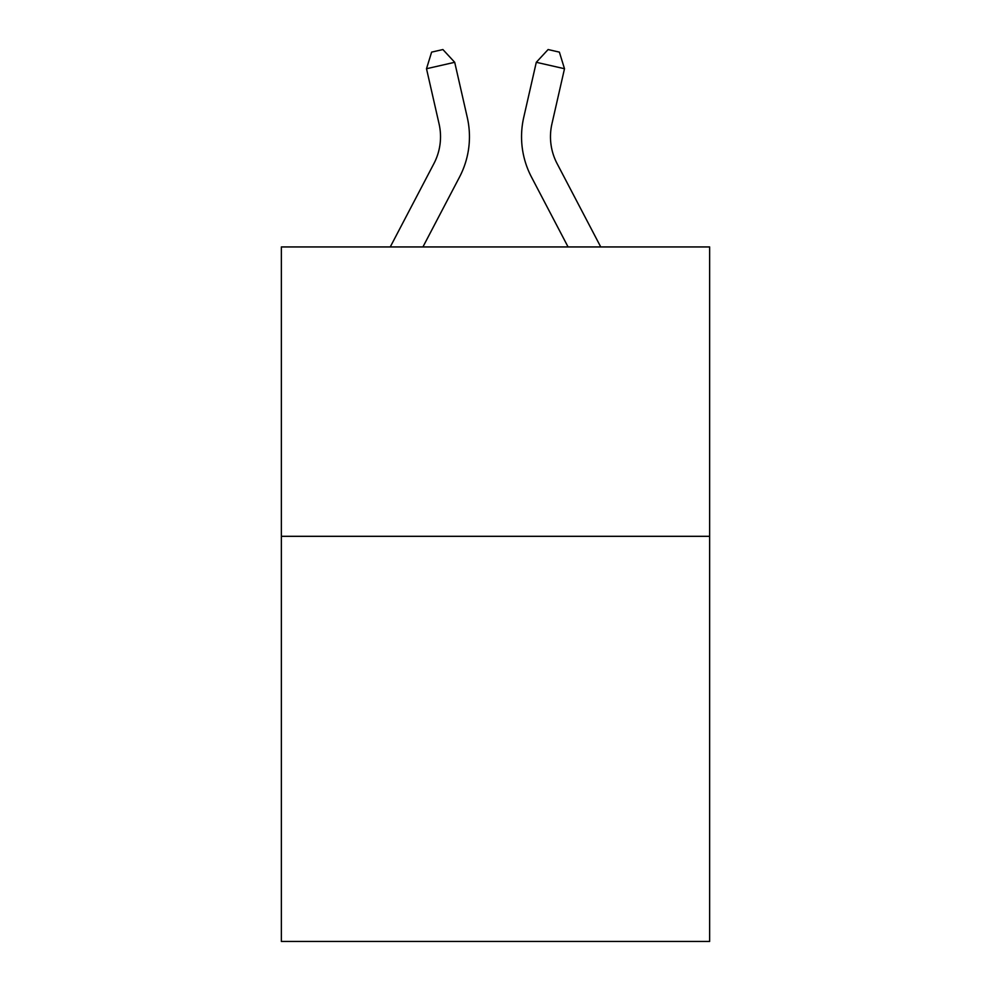 <?xml version="1.0" encoding="UTF-8"?>
<svg xmlns="http://www.w3.org/2000/svg" width="991" height="991" viewBox="0 0 991 991"><rect width="100%" height="100%" fill="white"/><g stroke="black" fill="none" stroke-linecap="round" stroke-linejoin="round"><path stroke-width="1.49" d="M709.643 536.317L709.643 941.45L281.357 941.45L281.357 246.945L709.643 246.945L709.643 536.317L281.357 536.317M390.256 246.945L433.909 163.602A57.874 57.874 0 0 0 439.075 123.887L426.502 68.726L454.708 62.297L467.281 117.458A86.812 86.812 0 0 1 459.539 177.03L422.922 246.945M600.744 246.945L557.091 163.602A57.874 57.874 0 0 1 551.925 123.887L564.498 68.726L536.292 62.297L523.719 117.458A86.812 86.812 0 0 0 531.461 177.03L568.078 246.945M536.292 62.297L523.719 117.458L536.292 62.297L523.719 117.458L536.292 62.297L523.719 117.458L536.292 62.297L523.719 117.458L536.292 62.297L523.719 117.458L536.292 62.297L523.719 117.458L536.292 62.297L523.719 117.458L536.292 62.297L523.719 117.458L536.292 62.297L523.719 117.458L536.292 62.297L523.719 117.458L536.292 62.297L523.719 117.458L536.292 62.297L523.719 117.458L536.292 62.297L523.719 117.458L536.292 62.297L523.719 117.458L536.292 62.297L523.719 117.458L536.292 62.297L548.097 49.55L559.382 52.127L564.498 68.726M557.091 163.602A57.874 57.874 0 0 1 551.925 123.887A57.874 57.874 0 0 0 557.091 163.602A57.874 57.874 0 0 1 551.925 123.887A57.874 57.874 0 0 0 557.091 163.602A57.874 57.874 0 0 1 551.925 123.887A57.874 57.874 0 0 0 557.091 163.602A57.874 57.874 0 0 1 551.925 123.887A57.874 57.874 0 0 0 557.091 163.602A57.874 57.874 0 0 1 551.925 123.887A57.874 57.874 0 0 0 557.091 163.602A57.874 57.874 0 0 1 551.925 123.887A57.874 57.874 0 0 0 557.091 163.602A57.874 57.874 0 0 1 551.925 123.887A57.874 57.874 0 0 0 557.091 163.602A57.874 57.874 0 0 1 551.925 123.887A57.874 57.874 0 0 0 557.091 163.602A57.874 57.874 0 0 1 551.925 123.887A57.874 57.874 0 0 0 557.091 163.602A57.874 57.874 0 0 1 551.925 123.887A57.874 57.874 0 0 0 557.091 163.602A57.874 57.874 0 0 1 551.925 123.887A57.874 57.874 0 0 0 557.091 163.602A57.874 57.874 0 0 1 551.925 123.887A57.874 57.874 0 0 0 557.091 163.602A57.874 57.874 0 0 1 551.925 123.887A57.874 57.874 0 0 0 557.091 163.602A57.874 57.874 0 0 1 551.925 123.887A57.874 57.874 0 0 0 557.091 163.602A57.874 57.874 0 0 1 551.925 123.887M433.909 163.602A57.874 57.874 0 0 0 439.075 123.887A57.874 57.874 0 0 1 433.909 163.602A57.874 57.874 0 0 0 439.075 123.887A57.874 57.874 0 0 1 433.909 163.602A57.874 57.874 0 0 0 439.075 123.887A57.874 57.874 0 0 1 433.909 163.602M426.502 68.726L431.618 52.127L442.903 49.55L454.708 62.297"/></g></svg>
